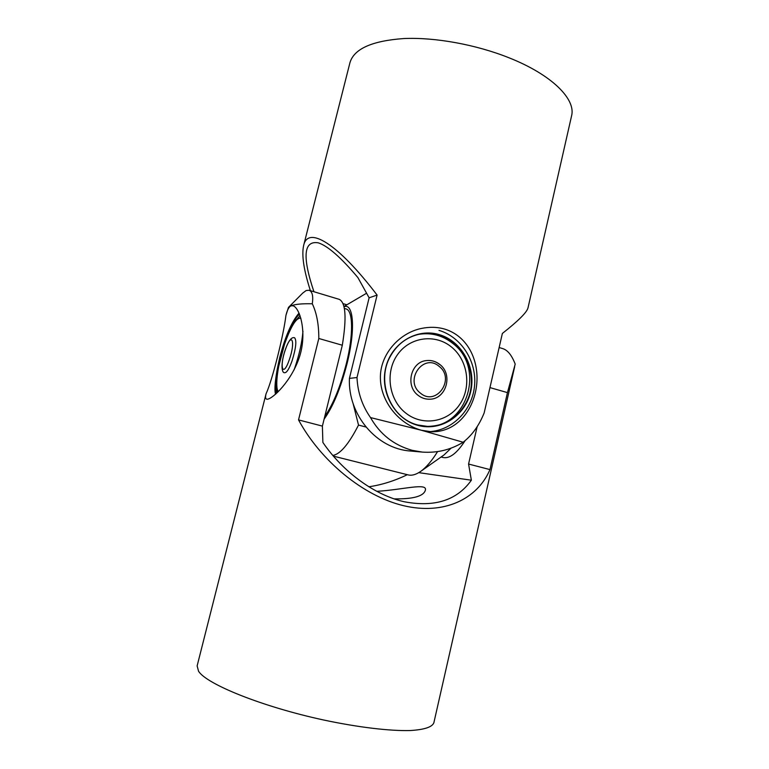 <?xml version="1.0" encoding="UTF-8"?>
<svg xmlns="http://www.w3.org/2000/svg" width="769" height="769" viewBox="0 0 769 769"><rect width="100%" height="100%" fill="white"/><g stroke="black" fill="none" stroke-linecap="round" stroke-linejoin="round"><path stroke-width="1.15" d="M313.935 291.73C302.14 256.586 303.62 240.293 318.376 242.86C327.854 245.965 341.032 257.538 357.902 277.59L369.12 297.805L349.405 378.396C347.838 414.981 376.8 448.779 410.338 451.009L422.402 452.105M343.041 303.64L346.877 304.784M502.368 333.448C518.517 320.721 527.073 312.156 528.034 307.744L571.569 115.908C576.106 99.307 551.998 74.795 508.963 57.771C475.867 44.535 434.946 37.143 403.821 38.546C371.936 40.824 353.98 48.88 349.943 62.702L303.62 245.571C307.735 225.5 337.408 242.889 377.098 295.075L356.999 377.521C357.662 392.286 362.17 405.638 370.514 417.577C379.992 434.264 393.882 445.184 412.184 450.326L422.402 452.095C437.167 453.114 450.74 449.827 463.14 442.242C472.128 435.225 479.135 425.44 484.172 412.876L502.368 333.448M349.405 378.396L356.999 377.521M369.12 297.805L377.098 295.075M310.397 290.663C303.774 270.169 301.515 255.145 303.62 245.571M463.14 442.242L421.249 430.227C399.553 424.18 380.934 402.533 380.395 378.531C379.675 355.047 398.717 333.169 421.277 328.469C429.669 326.729 437.59 326.969 445.04 329.199C468.571 336.582 480.173 362.334 476.29 387.759C472.387 412.655 454.95 432.639 431.101 431.726L421.249 430.227L370.514 417.577M299.526 314.319C293.758 318.212 285.155 337.774 280.204 357.643C276.234 373.849 274.946 385.798 276.35 393.488M275.917 393.882C274.456 386.163 275.744 374.061 279.791 357.566C284.799 337.456 293.508 317.674 299.324 313.819M344.358 308.417L346.031 308.917C353.067 310.33 353.625 334.496 346.406 363.41C340.407 386.663 333.198 404.331 324.778 416.423M466.014 402.898C479.798 378.04 465.841 342.272 439.214 335.101C432.649 333.16 426.016 332.862 419.326 334.207C406.753 337.053 397.112 344.387 390.402 356.22C375.676 381.559 390.787 418.778 418 425.017L427.506 426.401C444.53 426.113 457.363 418.269 466.014 402.898M418.048 425.42C395.064 419.528 379.617 392.209 385.75 367.611C391.546 342.916 417.019 327.7 439.455 334.678C461.986 341.311 476.347 367.832 470.676 391.709C465.332 415.673 440.945 431.688 418.048 425.42M465.11 440.656C456.959 453.297 449.567 458.91 442.954 457.488L441.089 457.007M291.999 361.074C295.978 348.194 296.844 340.427 294.585 337.764C291.605 336.755 288.538 340.657 285.386 349.482C280.848 362.084 281.204 373.647 284.838 372.677C286.779 372.705 289.163 368.832 291.999 361.074M439.637 364.458C435.648 361.295 431.188 360.007 426.276 360.594C410.809 361.901 405.08 385.855 418.067 395.304C421.556 398.034 425.43 399.332 429.708 399.207C446.212 399.274 453.306 374.493 439.849 364.506C435.812 361.305 431.284 359.998 426.276 360.594M324.105 419.163C333.044 406.743 340.725 388.114 347.136 363.295C355.663 329.257 353.538 302.842 344.003 306.706M353.086 403.494L358.517 425.074L365.948 427.026M451.192 448.048L444.078 454.902L420.614 471.445C426.132 467.533 431.784 460.939 437.551 451.653M333.448 456.152L408.099 474.886C411.8 475.819 415.962 474.665 420.614 471.445M358.517 425.074C348.799 444.069 340.244 454.2 332.842 455.45M376.791 491.333C402.956 489.766 427.449 482.538 425.392 490.132C423.719 496.216 413.318 499.139 394.189 498.879M477.145 426.708L468.571 464.043L471.368 480.212C457.036 500.283 434.745 507.473 404.504 501.801C374.791 495.323 342.945 471.945 322.874 442.425L322.394 426.103L342.311 345.233C346.781 317.751 345.742 302.448 339.177 299.333L309.013 290.249L306.12 290.547L302.717 293.095L288.462 307.417L290.999 305.851L292.989 305.774C299.602 307.485 307.321 331.622 299.737 356.143C291.797 381.03 272.659 398.823 267.372 399.226L266.708 399.178C265.43 398.794 265.228 396.977 266.093 393.709C272.13 380.886 283.55 335.717 285.943 315.338C287.279 309.936 288.961 306.773 290.999 305.851C294.94 304.216 302.034 303.534 312.301 303.784C313.396 295.959 312.301 291.451 309.013 290.259M471.368 480.212L418.749 472.647M368.87 486.777C381.732 484.893 394.545 480.865 407.31 474.694M499.139 347.53L503.089 348.722C507.867 350.376 511.904 355.499 515.201 364.112L507.444 392.613L489.968 469.599L468.571 464.043M507.444 392.613L489.959 387.605M342.311 345.233L318.808 338.485C318.856 324.518 316.684 312.945 312.301 303.784M322.394 426.103L298.526 419.903L318.808 338.485M489.968 469.599C477.309 499.177 443.924 515.307 403.485 505.666C363.083 496.043 320.702 460.804 298.526 419.903M266.084 393.709L197.133 665.896L198.546 671.212C206.486 684.17 262.162 706.74 323.778 720.034C358.162 727.339 389.633 731.059 410.012 730.55C424.277 729.714 432.226 727.109 433.87 722.735L514.663 366.688M285.943 315.338L288.462 307.417M289.336 359.623C295.902 341.071 291.518 331.189 285.395 349.635C279.06 367.332 282.954 378.377 289.336 359.623M294.008 370.052L294.758 367.957C299.324 354.509 302.054 342.282 302.957 331.256M300.871 318.27C296.565 317.289 291.23 325.623 284.866 343.282C277.965 362.997 274.581 386.99 278.301 391.613M439.166 366.409C423.565 352.538 403.687 380.636 420.47 393.161C436.311 406.782 455.642 378.79 439.166 366.409M451.711 347.204C435.533 333.592 410.127 336.726 397.621 354.49C384.865 372.061 388.71 399.793 405.696 413.011C422.489 426.497 447.702 422.296 459.574 404.657C471.705 387.22 468.061 360.555 451.711 347.204M299.016 313.108C291.624 321.75 285.184 336.591 279.705 357.633C275.494 376.176 274.091 388.383 275.494 394.257M429.525 431.63C452.922 430.265 472.512 409.752 474.569 385.548C476.828 361.372 461.429 337.082 438.984 330.362M300.073 315.79L294.681 321.557C294.066 322.009 288.375 332.246 284.847 343.003L278.215 368.216L276.802 378.329C276.359 385.663 276.571 390.383 277.426 392.469M418.519 334.38C431.265 332.323 442.761 335.39 453.008 343.58C485.556 368.015 467.158 428.256 426.699 426.372M343.954 306.495L366.582 293.239"/></g></svg>

